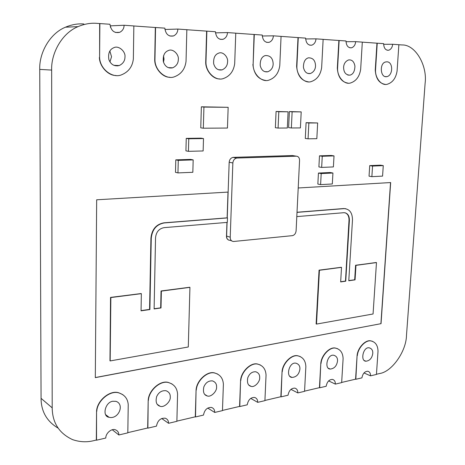 <?xml version="1.0" encoding="UTF-8"?>
<svg xmlns="http://www.w3.org/2000/svg" width="465" height="465" viewBox="0 0 465 465"><rect width="100%" height="100%" fill="white"/><g stroke="black" fill="none" stroke-linecap="round" stroke-linejoin="round"><path stroke-width="0.7" d="M112.757 401.266C105.113 402.184 101.823 416.419 109.06 417.291C118.476 419.697 124.963 404.376 116 401.336L112.757 401.266M298.21 187.976L390.676 182.553L381.038 323.669L95.308 377.638L96.668 199.793L228.135 192.086L227.24 217.835L163.889 222.828C156.194 224.275 151.875 229.361 150.927 238.08L149.573 309.388L141.058 310.62M229.169 162.244C229.495 159.582 230.774 157.96 232.994 157.385L236.697 158.065C234.47 158.652 233.192 160.28 232.855 162.953L229.169 162.244L227.24 217.835L164 222.863C156.304 224.316 151.985 229.402 151.038 238.121L149.573 309.388M228.007 192.092L227.118 217.8M381.038 323.669L95.308 377.551M390.536 182.559L380.911 323.623M345.71 208.709L343.577 208.553L297.019 212.249M343.757 208.541L345.902 208.756L343.711 208.582L297.013 212.29L343.577 208.553M344.966 212.761C347.71 213.737 349.052 216.219 349.012 220.195L345.478 281.116L340.665 281.813L345.478 281.116L349.139 220.224C349.18 216.213 347.814 213.726 345.036 212.772C347.814 213.726 349.18 216.213 349.139 220.224L345.733 281.197L340.659 281.935L341.519 267.363L319.432 270.275L316.496 324.088L373.064 313.985L376.476 262.574L355.969 265.364L355.068 279.849L348.791 280.639L354.812 279.767L355.708 265.288L376.22 262.498L355.708 265.288L354.812 279.767L348.791 280.575M355.969 265.364L355.58 265.248L354.685 279.727M376.476 262.574L355.58 265.248M316.496 324.088L316.124 323.936L319.054 270.153L316.247 323.989L319.182 270.194L341.264 267.282L319.054 270.153M341.519 267.363L319.432 270.275M345.35 281.075L340.671 281.749M232.855 162.953L230.222 237.202L226.606 236.051C226.606 238.644 227.699 240.068 229.884 240.324C227.699 240.068 226.606 238.644 226.606 236.051L227.077 222.404L226.484 236.011C226.391 238.068 227.176 239.446 228.85 240.155M231.657 240.893L230.21 240.3M226.955 222.415L226.484 236.011M189.929 287.353L161.372 291.119L161.012 307.946L154.113 308.946L155.537 237.818C156.135 232 159.001 228.611 164.122 227.641L227.321 222.386L227.478 217.905L164 222.863C156.304 224.316 151.985 229.402 151.038 238.121L149.684 309.446L141.052 310.69L149.899 309.556L141.052 310.835L141.348 293.653L110.856 297.559L110.17 360.933L188.29 346.983L189.929 287.353L161.041 290.968L189.703 287.254L161.152 291.02L160.791 307.836L154.118 308.731M161.372 291.119L160.791 307.836L154.113 308.801L161.012 307.946M161.041 290.968L160.681 307.784M110.542 297.397L141.133 293.549L110.647 297.449L109.967 360.799L110.542 297.397L110.17 360.933M110.461 27.348L110.612 25.837L124.114 25.261L133.844 25.947L133.356 58.95C132.461 66.658 128.538 71.941 121.574 74.801C112.6 78.748 99.812 69.041 99.603 57.398L99.655 23.552L96.743 23.349C90.692 22.843 84.456 23.936 78.027 26.639C61.839 33.218 50.993 53.365 51.656 70.076L52.202 407.857C52.376 422.766 59.16 433.351 72.54 439.611C79.66 442.058 86.699 442.413 93.657 440.675L96.331 440.047L96.557 411.229C97.028 400.365 110.333 389.6 118.988 392.867L119.191 393.012C124.748 394.93 127.765 398.813 128.23 404.655L127.811 432.863L118.837 434.973C118.848 432.502 117.738 430.793 115.5 429.834C111.699 428.079 105.607 433.264 105.805 438.03L96.528 440.21L96.557 411.229M122.923 394.709L118.988 392.867M127.817 432.653L147.672 427.992L148.201 400.191C148.701 390.036 160.652 379.818 168.51 382.503L168.731 382.643C174.206 384.346 177.153 388.17 177.572 394.099L176.88 421.331L168.557 423.29C168.58 420.767 167.481 419.075 165.249 418.209C160.524 417.896 157.6 420.534 156.472 426.126L147.882 428.149L148.201 400.191M171.998 383.945L168.51 382.503M176.886 421.133L195.288 416.809L196.079 389.961C196.602 380.405 207.442 370.675 214.615 372.936L214.847 373.064C220.172 374.587 223.02 378.336 223.392 384.305L222.462 410.624L214.72 412.443C214.76 409.892 213.685 408.224 211.494 407.445C207.198 407.282 204.53 409.828 203.49 415.082L195.509 416.954L196.079 389.961M217.684 374.063L214.615 372.936M222.468 410.426L239.568 406.416L240.579 380.451C241.132 371.413 251.042 362.119 257.622 364.054L257.86 364.176C262.998 365.548 265.73 369.216 266.05 375.179L264.916 400.65L257.703 402.347C257.755 399.784 256.715 398.145 254.582 397.441C250.652 397.389 248.205 399.848 247.235 404.806L239.801 406.55L240.579 380.451M260.319 364.955L257.622 364.054M264.928 400.458L280.854 396.721L282.057 371.587C282.633 363.002 291.747 354.109 297.803 355.789L298.048 355.905C302.988 357.143 305.592 360.73 305.86 366.67L304.558 391.338L297.809 392.919L290.939 389.356M300.187 356.516L297.803 355.789M304.569 391.152L319.443 387.659L320.803 363.305C321.402 355.126 329.83 346.599 335.434 348.076L335.684 348.18C340.415 349.308 342.891 352.819 343.106 358.707L341.653 382.619L335.335 384.107L328.621 380.893M337.544 348.663L335.434 348.076M341.665 382.445L355.58 379.173L357.085 355.556C357.701 347.733 365.531 339.543 370.733 340.851L370.989 340.95C375.511 341.984 377.853 345.414 378.016 351.238L376.441 374.447L370.506 375.842L363.99 372.942M372.61 341.339L370.733 340.851M376.452 374.273L379.545 373.546C391.914 371.895 406.288 351.261 406.486 335.381L425.115 83.276C427.504 65.495 415.326 44.454 402.12 44.96L398.871 44.733L397.081 71.052C395.901 78.137 392.652 82.532 387.339 84.235C381.812 86.089 375.092 78.422 375.522 70.064L375.249 70.058C375.842 78.626 379.173 83.398 385.229 84.374M362.311 42.146L376.958 43.181L375.249 70.058M323.14 39.374L338.869 40.484L337.311 68.314C338.032 77.173 341.63 82.119 348.111 83.154M281.069 36.375L279.773 65.67C278.675 73.162 275.042 77.986 268.869 80.143C261.946 82.7 252.914 74.121 253.129 64.449L254.041 34.48L262.231 35.038C262.742 40.379 265.033 42.815 269.101 42.344C271.717 41.245 273.141 39.077 273.385 35.828L298.001 37.595L296.624 66.448C297.484 75.615 301.39 80.741 308.342 81.84M252.873 64.437C253.896 73.935 258.145 79.265 265.614 80.428M254.041 34.48L235.767 33.189M186.843 29.725L206.623 31.126L205.71 62.275C205.588 70.581 212.86 79.201 219.585 78.91M133.844 25.976L155.327 27.493L154.711 59.933C154.676 68.553 162.605 77.527 169.865 77.266M99.382 57.393C99.464 66.35 108.118 75.708 115.977 75.487M370.506 375.842C370.599 373.314 369.692 371.779 367.786 371.239C364.705 371.378 362.752 373.587 361.921 377.859L355.83 379.289L357.085 355.556M357.335 355.661C357.951 347.837 365.786 339.642 370.989 340.95M335.335 384.107C335.41 381.556 334.457 379.992 332.475 379.399C329.144 379.492 327.046 381.782 326.18 386.258L319.688 387.781L320.803 363.305M321.053 363.421C321.646 355.237 330.08 346.704 335.684 348.18M297.809 392.919C297.879 390.362 296.879 388.757 294.816 388.118C291.212 388.147 288.951 390.513 288.038 395.215L281.098 396.848L282.057 371.587M282.296 371.709C282.871 363.124 291.991 354.225 298.048 355.905M240.812 380.579C241.364 371.541 251.274 362.241 257.86 364.176M196.3 390.094C196.829 380.539 207.675 370.803 214.847 373.064M148.416 400.336C148.916 390.176 160.873 379.952 168.731 382.643M96.761 411.386C97.232 400.516 110.536 389.751 119.191 393.012M376.958 43.181L383.637 43.634C383.863 48.226 385.561 50.423 388.734 50.226C391.024 49.36 392.332 47.378 392.652 44.274L398.871 44.716M375.522 70.064L377.237 43.181M338.869 40.484L346.001 40.967C346.303 45.779 348.169 48.052 351.604 47.79C354.005 46.855 355.353 44.809 355.655 41.652L362.311 42.123L360.66 69.384C359.497 76.609 356.12 81.142 350.529 82.973C344.588 85.019 337.206 77.074 337.578 68.326L337.311 68.314M337.578 68.326L339.142 40.484M298.001 37.595L305.633 38.113C306.028 43.169 308.092 45.523 311.823 45.169C314.328 44.158 315.723 42.053 315.997 38.845L323.14 39.351L321.646 67.594C320.513 74.958 317.008 79.631 311.132 81.613C304.732 83.892 296.583 75.638 296.885 66.454L296.624 66.448M296.885 66.454L298.268 37.589M253.129 64.449L254.297 34.474M215.475 32.852L227.478 32.579L235.767 33.166L234.691 63.6C233.645 71.203 229.896 76.179 223.433 78.533C215.917 81.445 205.844 72.517 205.954 62.281L205.71 62.275M206.623 31.126L215.44 31.725C216.086 37.386 218.643 39.903 223.101 39.287C225.816 38.089 227.275 35.857 227.478 32.579M205.954 62.281L206.873 31.12M164.912 29.475L177.874 29.068L186.843 29.702L186.035 61.368C185.058 69.047 181.199 74.179 174.468 76.766C166.278 80.125 154.973 70.82 154.944 59.939L154.711 59.933M155.327 27.493L164.843 28.144C165.662 34.172 168.528 36.782 173.439 35.962C176.235 34.654 177.717 32.358 177.874 29.068M154.944 59.939L155.566 27.487M99.655 23.552L109.961 24.256C110.996 30.725 114.233 33.416 119.674 32.329C122.528 30.893 124.004 28.534 124.114 25.261M99.603 57.398L99.87 23.541M250.728 398.395L257.703 402.347M207.739 408.078L214.72 412.443M161.698 418.494L168.557 423.29M112.286 429.77L118.837 434.973M83.851 23.982C77.911 23.494 71.79 24.558 65.495 27.185C49.633 33.59 39.06 53.161 39.746 69.407L41.065 398.336C41.135 411.397 46.791 421.319 58.038 428.096M117.564 65.902L117.779 65.484M117.68 65.891L117.883 65.489M109.85 50.999L111.536 56.701L109.967 61.903M169.597 67.989L169.748 67.692M163.517 55.788L164.023 59.16L163.494 62.153M299.908 369.117C300.082 366.112 298.826 364.159 296.129 363.252C289.137 361.305 285.37 377.121 292.008 377.435C296.449 377.086 299.082 374.313 299.908 369.117M273.176 63.967C272.897 58.189 270.264 55.382 265.288 55.556C261.76 56.643 260.069 59.979 260.214 65.559C261.417 70.279 263.957 72.348 267.834 71.773C271.24 70.291 273.025 67.692 273.176 63.967M386.002 76.742L386.967 76.655C393.646 75.039 393.094 60.305 385.886 61.944C379.498 62.659 380.085 76.94 386.002 76.742M227.571 61.822C228.315 57.236 223.049 51.231 218.777 53.115C215.016 54.37 213.313 57.892 213.656 63.688C215.086 68.506 217.887 70.57 222.072 69.878C225.624 68.279 227.461 65.594 227.571 61.822M170.26 396.971C170.393 393.96 168.969 391.879 165.993 390.716C161.779 390.338 158.67 392.303 156.659 396.61C155.362 401.923 156.49 405.131 160.041 406.241C164.04 408.055 170.864 401.498 170.26 396.971M337.514 361.032C337.706 358.062 336.515 356.149 333.928 355.307C327.372 353.545 323.925 368.954 330.185 369.065C334.3 368.646 336.747 365.967 337.514 361.032M259.685 377.754C259.848 374.738 258.528 372.738 255.727 371.762C252.088 371.599 249.438 373.61 247.764 377.801C246.869 382.788 247.996 385.642 251.135 386.38C254.675 387.659 260.069 381.724 259.685 377.754M124.963 56.992C125.812 51.685 118.697 45.099 113.826 47.703C109.554 49.459 107.915 53.44 108.897 59.66C110.914 64.623 114.367 66.588 119.261 65.542C123.062 63.664 124.963 60.81 124.963 56.992M315.532 65.96C315.357 60.491 312.986 57.782 308.411 57.829C305.104 58.788 303.442 61.955 303.43 67.332C304.447 71.947 306.761 74.011 310.364 73.522C313.613 72.139 315.34 69.622 315.532 65.96M343.606 67.286C343.699 72.43 345.821 75.051 349.982 75.144C353.127 74.336 354.772 71.325 354.929 66.117C354.092 61.566 351.953 59.508 348.512 59.956C345.454 61.287 343.821 63.728 343.606 67.286M178.316 59.503C179.106 54.591 173.027 48.302 168.458 50.505C164.447 51.97 162.75 55.713 163.366 61.717C165.063 66.623 168.167 68.651 172.689 67.809C176.38 66.082 178.258 63.316 178.316 59.503M216.58 387.02C216.725 383.997 215.353 381.951 212.447 380.887C208.541 380.637 205.675 382.637 203.85 386.892C202.787 392.042 203.92 395.064 207.262 395.959C211.029 397.476 217.062 391.239 216.58 387.02M372.767 353.464C372.971 350.523 371.837 348.657 369.367 347.867C363.212 346.256 360.015 361.259 365.932 361.218C369.756 360.747 372.035 358.166 372.767 353.464M345.989 41.716L355.655 41.652M383.619 44.297L392.652 44.274M262.243 36.008L273.385 35.828M315.997 38.845L305.633 38.955M230.222 237.202C230.222 239.812 231.314 241.242 233.506 241.492L292.468 235.645C294.525 235.063 295.734 233.482 296.1 230.913L299.553 160.611C299.559 157.862 298.483 156.38 296.327 156.182L236.871 158.048M296.327 156.182L292.456 155.543L233.163 157.362M355.068 279.849L348.779 280.761L352.482 220.009C352.412 212.813 349.639 209.023 344.152 208.628L297.007 212.377M296.804 216.603L343.897 212.691C347.535 212.953 349.372 215.481 349.401 220.288L345.733 281.197M227.478 217.905L164.226 222.938C156.531 224.392 152.212 229.478 151.265 238.202L149.899 309.556M141.348 293.653L110.856 297.559M203.321 128.206L200.764 127.84L201.368 106.799L228.164 107.316L203.937 107.072L203.321 128.206L227.455 128.044L228.164 107.316M201.368 106.799L203.937 107.072M321.658 167.412L318.891 166.929L319.484 155.833L331.225 155.467L334.021 155.897L322.257 156.275L321.658 167.412L333.399 166.923L334.021 155.897M319.484 155.833L322.257 156.275M320.606 184.634L317.851 184.082L318.438 173.061L330.156 172.515L332.934 173.021L321.199 173.573L320.606 184.634L332.318 183.966L332.934 173.021M318.438 173.061L321.199 173.573M278.087 128.067L287.335 128.003L288.091 111.803L278.814 111.74L278.087 128.067L275.367 127.724L276.082 111.46L278.814 111.74M276.082 111.46L288.091 111.803M188.435 151.328L185.924 150.858L186.25 138.367L200.95 138.152L203.501 138.564L188.767 138.779L188.435 151.328L203.141 150.962L203.501 138.564M186.25 138.367L188.767 138.779M308.062 138.82L316.828 138.675L317.653 122.963L308.865 122.987L308.062 138.82L305.296 138.442L306.086 122.673L308.865 122.987M306.086 122.673L317.653 122.963M371.872 176.665L369.041 176.171L369.716 165.616L380.422 165.168L383.27 165.616L372.552 166.075L371.872 176.665L382.573 176.107L383.27 165.616M369.716 165.616L372.552 166.075M291.369 127.974L300.413 127.91L301.198 111.891L292.13 111.827L291.369 127.974L288.626 127.637L289.375 111.559L292.13 111.827M289.375 111.559L301.198 111.891M177.961 172.91L175.491 172.341L175.793 159.861L190.662 159.396L193.178 159.902L178.269 160.379L177.961 172.91L192.835 172.294L193.178 159.902M175.793 159.861L178.269 160.379M151.265 238.202L150.927 238.08M164.226 222.938L163.889 222.828M349.401 220.288L349.012 220.195M41.065 398.336L52.202 407.857M39.746 69.407L51.656 70.076M109.054 417.291L105.881 414.838M220.143 39.322L223.101 39.287M169.905 36.032L173.439 35.962M115.401 32.451L119.674 32.329M65.495 27.185L78.027 26.639M386.967 76.655L385.055 76.58M349.982 75.144L347.768 75.057M365.932 361.218L364.322 360.526M330.185 369.065L328.377 368.228M292.008 377.435L289.968 376.412M251.135 386.38L248.839 385.119M207.262 395.959L204.681 394.396M160.041 406.241L157.164 404.283M119.261 65.542L113.96 65.333M172.689 67.809L168.347 67.64M222.072 69.878L218.469 69.733M267.84 71.773L264.806 71.651M310.364 73.522L307.789 73.418M309.69 45.169L311.823 45.169M349.767 47.785L351.604 47.79M387.142 50.22L388.734 50.226M266.596 42.356L269.101 42.344M236.697 158.065L232.994 157.385"/></g></svg>
